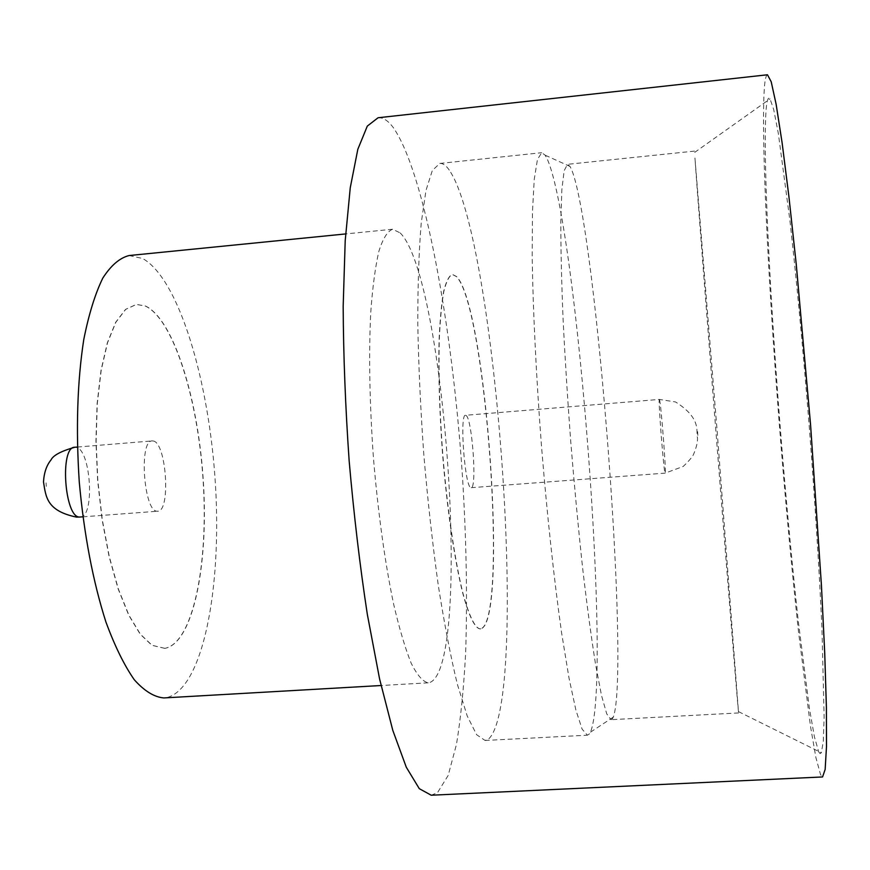 <?xml version="1.0" encoding="UTF-8"?>
<svg xmlns="http://www.w3.org/2000/svg" width="870" height="870" viewBox="0 0 870 870"><rect width="100%" height="100%" fill="white"/><g stroke="black" fill="none" stroke-linecap="round" stroke-linejoin="round"><path stroke-width="0.65" stroke-dasharray="4.35 3.26" d="M153.163 440.992C166.464 442.351 170.966 511.701 157.698 511.223L157.144 511.212C143.778 511.984 138.711 439.948 152.185 440.927L153.163 440.992M818.703 751.93L820.105 753.605L821.323 752.746L823.281 741.61L824.129 717.163L821.965 628.749C819.322 570.579 814.853 499.347 809.111 424.756C803.162 350.197 796.463 279.129 790.004 221.263L778.356 133.599L773.713 109.576L770.037 98.875C768.275 96.69 767.003 99.843 766.209 108.337C762.479 153.283 770.2 303.815 781.782 446.658C786.915 509.037 792.396 566.979 798.203 620.484L809.383 708.202L814.418 736.836L818.703 751.93M694.945 158.014L717.206 431.966L738.489 712.03C735.378 681.569 699.665 226.863 694.945 158.014M589.371 733.954L587.413 735.193L582.139 729.19L575.918 710.181L568.98 677.926L561.639 633.099C554.19 580.638 547.078 514.975 541.466 445.755C536.214 376.503 533.005 310.546 532.19 257.553L532.44 212.128L534.267 179.187L537.453 159.438L541.716 152.696L545.153 155.175L547.589 159.786C577.702 229.984 611.98 682.406 590.415 732.203L589.371 733.954M612.458 718.707L611.034 719.686L606.749 713.889L601.551 695.63L595.624 664.745C591.382 638.112 587.076 606.14 582.715 568.828C578.419 529.145 574.483 487.352 570.883 443.45C567.588 399.515 564.967 357.613 563.02 317.757C561.52 280.216 560.78 247.961 560.813 220.991L561.857 189.562L564.151 170.727L567.479 164.332L570.078 166.475L572.058 170.727C596.885 235.639 630.174 672.684 613.274 717.152L612.458 718.707M400.178 232.91C445.483 277.399 472.225 664.191 430.182 682.363L428.171 682.819C422.863 681.699 417.219 675.218 411.249 663.375C405.192 648.378 399.265 628.368 393.447 603.345C384.812 561.52 378.167 513.376 373.513 458.925C369.619 404.419 368.684 355.83 370.696 313.167C372.534 287.546 375.274 266.862 378.918 251.104C382.963 238.467 387.531 231.181 392.598 229.245L400.178 232.91M129.108 255.541L142.669 258.499C179.285 279.074 209.529 382.506 215.488 485.438C221.73 588.327 203.08 687.398 167.508 697.392L163.81 697.936M378.069 117.754C382.996 117.33 388.009 120.538 393.131 127.357C424.549 172.042 452.106 325.445 462.187 472.269C466.309 536.442 467.473 596.396 465.667 652.141C463.862 687.333 460.785 718.12 456.445 744.502L448.17 775.431L437.545 792.603L431.205 795.223M767.481 74.776C766.122 75.059 765.111 79.061 764.447 86.772C760.663 137.079 768.96 296.909 781.184 447.843C786.611 513.811 792.407 575.277 798.573 632.229L810.492 726.352L815.908 757.618L820.562 774.648L822.563 776.953M164.734 648.367L151.891 645.301L140.168 634.143L128.716 615.144L118.146 588.925L109.098 556.604L102.116 519.814L97.636 480.566L95.939 441.101L97.103 403.669L101.007 370.337L107.347 342.791L115.699 322.237L125.552 309.383L136.329 304.424L145.366 306.044C173.869 319.475 198.599 401.048 203.308 483.557C208.3 566.055 192.629 643.387 164.734 648.367M164.898 648.357L152.065 645.29L140.342 634.132L128.89 615.133L118.331 588.914L109.283 556.593L102.301 519.803L97.821 480.555L96.124 441.09L97.288 403.658L101.192 370.315L107.532 342.769L115.884 322.226L125.715 309.361L136.503 304.413L145.529 306.033C174.033 319.464 198.762 401.026 203.471 483.535C208.452 566.044 192.792 643.387 164.898 648.357M449.246 170.085C446.005 165.398 442.863 163.19 439.828 163.44L432.346 170.466L425.995 190.356L421.2 223.264C418.894 251.43 417.752 285.077 417.785 324.184C418.568 365.704 420.58 409.302 423.831 454.977C427.735 500.609 432.553 543.989 438.252 585.129C444.32 623.757 450.682 656.807 457.359 684.277L467.233 716.032L476.608 734.693L485.09 740.468L488.429 739.163C529.873 702.655 496.759 238.804 449.246 170.085M480.653 628.814L480.022 628.923C474.77 628.096 469.028 616.232 462.775 593.329C454.608 560.476 446.995 508.689 442.504 453.52C439.437 411.271 438.284 373.513 439.067 340.246C439.948 320.214 441.46 303.989 443.613 291.58C446.071 281.608 448.942 275.877 452.215 274.409L456.391 276.562C486.265 305.816 508.548 622.442 480.653 628.814M480.838 628.803L480.196 628.912C474.955 628.086 469.213 616.221 462.96 593.318C454.803 560.465 447.202 508.667 442.71 453.498C439.633 411.249 438.491 373.491 439.263 340.224C440.133 320.193 441.645 303.978 443.798 291.559C446.256 281.586 449.127 275.866 452.389 274.387L456.576 276.551C486.417 305.805 508.7 622.431 480.838 628.803M465.961 415.403C472.062 417.437 477.228 488.744 471.181 487.689L470.931 487.657C464.895 487.885 459.338 413.642 465.504 415.294L465.961 415.403M80.236 517.03C95.221 517.378 90.882 448.518 75.875 447.321L74.766 447.256M46.077 482.872L46.262 486.341L46.077 482.872M697.87 435.337L697.588 431.65L697.87 435.337M659.471 399.58C660.906 402.038 666.507 474.563 665.148 473.128L665.093 473.084C663.821 472.954 657.938 397.351 659.373 399.428L659.471 399.58M82.846 516.834L157.698 511.223M738.576 711.66L821.323 752.746M694.706 152.37L770.037 98.875M570.078 166.475L545.153 155.175M694.543 151.097L567.479 164.332M738.608 712.943L611.034 719.686M485.09 740.468L587.413 735.193M439.828 163.44L541.716 152.696M471.181 487.689L665.148 473.128L683.222 466.44C689.257 460.654 692.727 456.565 693.64 454.151C696.533 447.18 697.805 441.655 697.468 437.588C695.576 432.151 702.427 418.851 675.522 401.951L659.373 399.428L465.504 415.294M392.598 229.245L345.64 233.932M428.171 682.819L381.06 685.516M613.274 717.152L590.415 732.203M77.376 447.049L152.185 440.927"/><path stroke-width="1.3" d="M431.205 795.223L419.286 788.666L406.301 767.242L392.827 730.452L379.57 678.872L367.336 614.405C359.93 565.968 353.862 514.779 349.153 460.839C345.401 406.823 343.411 355.319 343.171 306.316L345.205 240.729L350.262 187.713L357.831 149.27L367.314 126.085L378.069 117.754L767.481 74.776L771.211 81.78L776.127 104.259L782.108 142.778L788.927 196.74L796.235 264.186L810.557 424.647L821.432 585.379L824.727 653.142L826.402 707.506L826.5 746.482L825.151 769.461L822.563 776.953L431.205 795.223M381.06 685.516L163.81 697.936C154.208 697.098 144.355 691.03 134.274 679.731C124.258 665.376 114.807 646.116 105.912 621.974C93.003 581.573 84.118 534.919 79.268 482.013C75.81 428.986 77.31 381.517 83.759 339.594C88.783 314.364 95.124 293.875 102.78 278.128C110.979 265.393 119.755 257.868 129.108 255.541L345.64 233.932M80.236 517.03L76.506 517.106C46.491 510.831 45.914 496.781 43.5 481.958C44.044 472.736 46.534 465.417 50.982 459.98C53.135 455.369 61.063 451.128 74.766 447.256C59.562 446.44 64.51 517.933 79.605 517.03L82.846 516.834M74.766 447.256L77.376 447.049"/></g></svg>
